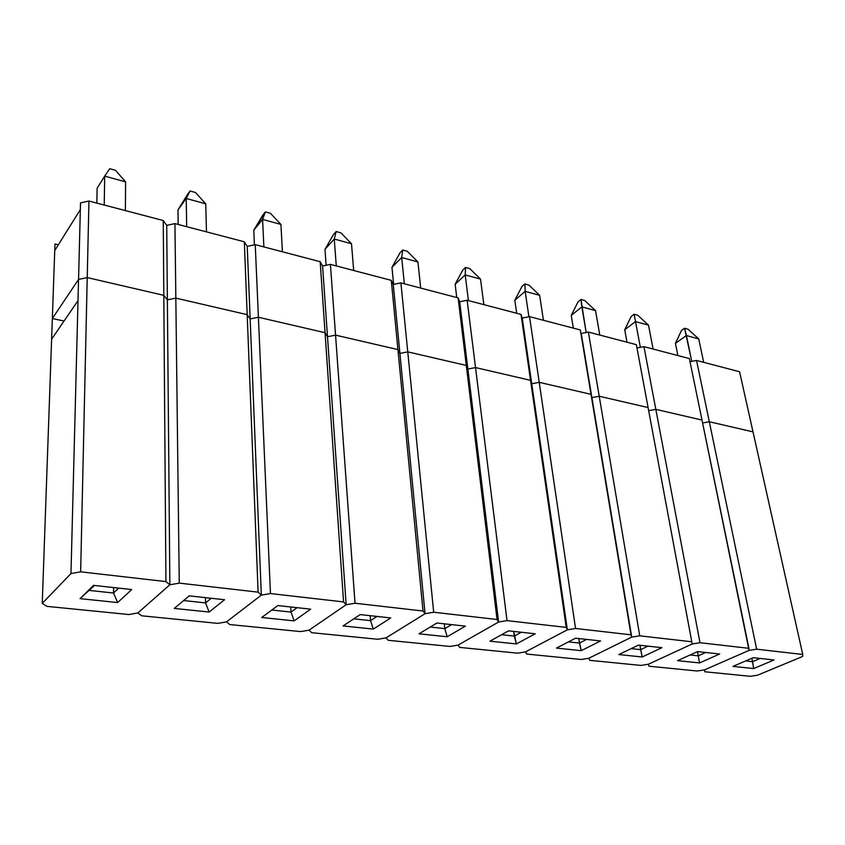 <?xml version="1.0" encoding="UTF-8"?>
<svg xmlns="http://www.w3.org/2000/svg" width="845" height="845" viewBox="0 0 845 845"><rect width="100%" height="100%" fill="white"/><g stroke="black" fill="none" stroke-linecap="round" stroke-linejoin="round"><path stroke-width="1.27" d="M681.492 330.448L684.556 328.24L687.988 329.191L698.73 338.908L703.674 362.325L698.73 338.908L686.425 335.539L675.44 343.376L677.891 355.555L675.44 343.376L681.492 330.448L684.556 328.24L687.988 329.191L698.73 338.908L686.425 335.539L691.749 361.364L684.556 328.24L686.425 335.539L675.44 343.376L681.492 330.448M739.576 371.747L696.555 360.456L690.006 361.702L696.555 360.456L709.314 421.75L702.596 422.986L709.314 421.75L753.011 431.879L709.314 421.75L702.596 422.986L709.314 421.75L756.655 649.192L802.75 654.474L739.576 371.747L696.555 360.456L756.655 649.192L749.04 650.396L704.55 669.874L749.04 650.396L704.55 669.874L704.867 671.775L704.508 669.874L704.867 671.775L750.423 676.306L704.867 671.775L704.55 669.874L749.04 650.396L748.923 648.316L702.005 420.06L655.826 409.36L648.675 410.681L655.826 409.36L702.005 420.06L689.362 358.565L643.953 346.651L636.972 347.992L643.953 346.651L655.826 409.36L648.675 410.681L655.826 409.36L699.998 642.718L748.923 648.316L699.998 642.718L692.192 643.964L648.39 664.233L692.192 643.964L648.39 664.233L648.992 666.219L697.241 671.014L648.992 666.219L648.39 664.233L692.192 643.964L648.094 407.565L599.221 396.242L591.901 397.615L581.233 333.458L588.363 332.064L581.233 333.458L591.901 397.615L582.173 339.12L591.901 397.615L591.035 394.34L539.226 382.331L531.737 383.757L522.231 318.069L529.53 316.632L522.231 318.069L531.737 383.757L523.076 323.857L531.737 383.757L530.533 380.324L475.524 367.575L467.866 369.054L459.691 301.76L467.148 300.26L459.691 301.76L467.866 369.054L460.409 307.686L467.866 369.054L466.292 365.431L407.765 351.869L399.917 353.411L393.263 284.438L400.9 282.885L393.263 284.438L399.917 353.411L393.844 290.511L399.917 353.411L397.932 349.587L335.549 335.127L327.501 336.732L322.579 266.006L330.406 264.39L322.579 266.006L327.501 336.732L323.012 272.227L327.501 336.732L325.05 332.698L258.412 317.255L250.162 318.935L247.226 246.36L255.243 244.659L247.226 246.36L250.162 318.935L247.49 252.739L250.162 318.935L247.184 314.657L175.834 298.116L167.373 299.869L166.729 225.372L174.936 223.598L166.729 225.372L167.373 299.869L166.782 231.91L167.373 299.869L163.803 295.327L87.225 277.582L78.553 279.42L52.337 318.544L78.553 279.42L80.349 209.602L54.745 250.532L42.25 603.383L70.98 573.565L78.004 300.651L51.608 339.194L42.25 603.383L46.94 606.372L128.894 614.526L46.94 606.372L42.25 603.383L70.98 573.565L80.518 202.885L88.947 201.025L80.518 202.885L80.349 209.602L54.745 250.532L52.337 318.544L64.051 321.026L52.337 318.544L51.608 339.194L78.004 300.651L78.553 279.42L87.225 277.582L163.803 295.327L163.254 220.524L88.947 201.025L87.225 277.582L78.553 279.42L87.225 277.582L80.645 571.833L165.926 581.592L163.254 220.524L88.947 201.025L80.645 571.833L70.98 573.565L80.645 571.833L165.926 581.592L163.803 295.327L87.225 277.582L163.803 295.327L167.373 299.869L163.803 295.327L167.373 299.869L175.834 298.116L247.184 314.657L244.321 241.797L174.936 223.598L175.834 298.116L167.373 299.869L169.866 584.772L167.553 320.508L169.866 584.772L137.819 612.974L169.866 584.772L167.373 299.869L175.834 298.116L179.256 583.124L258.105 592.144L244.321 241.797L174.936 223.598L179.256 583.124L169.866 584.772L137.819 612.974L141.749 615.804L217.82 623.367L141.749 615.804L137.819 612.974L169.866 584.772L165.926 581.592L169.866 584.772L179.256 583.124L258.105 592.144L247.184 314.657L175.834 298.116L247.184 314.657L250.162 318.935L247.184 314.657L250.162 318.935L258.412 317.255L325.05 332.698L320.171 261.696L255.243 244.659L258.412 317.255L250.162 318.935L261.327 595.134L250.976 339.014L261.327 595.134L226.513 621.878L261.327 595.134L250.162 318.935L258.412 317.255L270.453 593.56L343.566 601.925L320.171 261.696L255.243 244.659L270.453 593.56L261.327 595.134L226.513 621.878L229.766 624.55L300.577 631.585L229.766 624.55L226.513 621.878L261.327 595.134L258.105 592.144L261.327 595.134L270.453 593.56L343.566 601.925L325.05 332.698L258.412 317.255L325.05 332.698L327.501 336.732L325.05 332.698L327.501 336.732L335.549 335.127L397.932 349.587L391.298 280.36L330.406 264.39L335.549 335.127L327.501 336.732L346.154 604.745L328.863 356.284L346.154 604.745L309.038 630.169L346.154 604.745L327.501 336.732L335.549 335.127L355.027 603.235L423.007 611.019L391.298 280.36L330.406 264.39L355.027 603.235L346.154 604.745L309.038 630.169L311.71 632.694L377.778 639.264L311.71 632.694L309.038 630.169L346.154 604.745L343.566 601.925L346.154 604.745L355.027 603.235L423.007 611.019L397.932 349.587L335.549 335.127L397.932 349.587L399.917 353.411L397.932 349.587L399.917 353.411L407.765 351.869L466.292 365.431L458.117 297.894L400.9 282.885L407.765 351.869L399.917 353.411L425.046 613.692L401.755 372.455L425.046 613.692L386.028 637.89L425.046 613.692L399.917 353.411L407.765 351.869L433.686 612.234L497.05 619.491L458.117 297.894L400.9 282.885L433.686 612.234L425.046 613.692L386.028 637.89L388.172 640.299L449.962 646.436L388.172 640.299L386.028 637.89L425.046 613.692L423.007 611.019L425.046 613.692L433.686 612.234L497.05 619.491L466.292 365.431L407.765 351.869L466.292 365.431L467.866 369.054L466.292 365.431L467.866 369.054L475.524 367.575L530.533 380.324L521.016 314.393L467.148 300.26L475.524 367.575L467.866 369.054L498.603 622.026L470.116 387.612L498.603 622.026L458.011 645.126L498.603 622.026L467.866 369.054L475.524 367.575L507.021 620.631L566.235 627.402L521.016 314.393L467.148 300.26L507.021 620.631L498.603 622.026L458.011 645.126L459.701 647.407L517.615 653.164L459.701 647.407L458.011 645.126L498.603 622.026L497.05 619.491L498.603 622.026L507.021 620.631L566.235 627.402L530.533 380.324L475.524 367.575L530.533 380.324L531.737 383.757L530.533 380.324L531.737 383.757L539.226 382.331L591.035 394.34L580.325 329.962L529.53 316.632L539.226 382.331L531.737 383.757L567.354 629.81L534.357 401.861L567.354 629.81L525.463 651.896L567.354 629.81L531.737 383.757L539.226 382.331L575.551 628.469L631.004 634.817L580.325 329.962L529.53 316.632L575.551 628.469L567.354 629.81L525.463 651.896L526.752 654.072L581.138 659.48L526.752 654.072L525.463 651.896L567.354 629.81L566.235 627.402L567.354 629.81L575.551 628.469L631.004 634.817L591.035 394.34L539.226 382.331L591.035 394.34L591.901 397.615L591.035 394.34L591.901 397.615L599.221 396.242L648.094 407.565L636.359 344.665L588.363 332.064L599.221 396.242L591.901 397.615L631.743 637.109L594.848 415.275L631.743 637.109L588.807 658.255L631.743 637.109L591.901 397.615L599.221 396.242L639.749 635.82L691.78 641.777L639.749 635.82L631.743 637.109L588.807 658.255L589.726 660.336L640.911 665.416L589.726 660.336L588.807 658.255L631.743 637.109L631.004 634.817L631.743 637.109L639.749 635.82L588.363 332.064L636.359 344.665L648.094 407.565L599.221 396.242L648.094 407.565L692.192 643.964L699.998 642.718L643.953 346.651L689.362 358.565L702.005 420.06L655.826 409.36L702.005 420.06L749.04 650.396L756.655 649.192L802.75 654.474L739.576 371.747M753.011 431.879L709.314 421.75L753.011 431.879M802.602 656.47L757.574 675.197L802.602 656.47L802.75 654.474L802.602 656.47M750.423 676.306L757.574 675.197L750.423 676.306M753.201 657.685L774.031 659.966L753.677 668.553L732.942 666.399L753.201 657.685L732.942 666.399L753.677 668.553L751.87 658.255L752.568 661.677L745.649 660.927L752.568 661.677L753.677 668.553L774.031 659.966L753.201 657.685M760.13 658.445L752.568 661.677L760.13 658.445M631.109 316.548L634.12 314.245L637.743 315.248L648.506 325.145L653.111 349.059L648.506 325.145L635.524 321.586L624.719 329.772L626.99 342.204L624.719 329.772L631.109 316.548L634.12 314.245L637.743 315.248L648.506 325.145L635.524 321.586L640.362 347.348L634.12 314.245L635.524 321.586L624.719 329.772L631.109 316.548M578.012 301.897L580.969 299.489L584.782 300.556L595.545 310.633L599.781 335.064L595.545 310.633L581.856 306.883L571.252 315.417L573.332 328.124L571.252 315.417L578.012 301.897L580.969 299.489L584.782 300.556L595.545 310.633L581.856 306.883L586.166 332.497L580.969 299.489L581.856 306.883L571.252 315.417L578.012 301.897M521.967 286.434L524.861 283.92L528.885 285.04L539.638 295.317L543.451 320.287L539.638 295.317L525.167 291.345L514.816 300.271L516.675 313.263L514.816 300.271L521.967 286.434L524.861 283.92L528.885 285.04L539.638 295.317L525.167 291.345L528.907 316.759L525.167 291.345L524.861 283.92L525.167 291.345L514.816 300.271L521.967 286.434M462.743 270.083L465.542 267.453L469.809 268.636L480.52 279.114L483.858 304.644L480.52 279.114L465.204 274.921L455.149 284.258L456.754 297.535L455.149 284.258L462.743 270.083L465.542 267.453L469.809 268.636L480.52 279.114L465.204 274.921L468.415 300.598L465.204 274.921L465.542 267.453L465.204 274.921L455.149 284.258L462.743 270.083M400.034 252.782L402.738 250.025L407.258 251.282L417.916 261.961L420.715 288.082L417.916 261.961L401.681 257.514L391.974 267.305L393.633 284.364L391.974 267.305L400.034 252.782L402.738 250.025L407.258 251.282L417.916 261.961L401.681 257.514L404.332 283.783L401.681 257.514L402.738 250.025L401.681 257.514L391.974 267.305L400.034 252.782M333.543 234.435L336.141 231.541L340.926 232.871L351.499 243.761L353.685 270.495L351.499 243.761L334.261 239.04L324.976 249.328L326.107 265.277L324.976 249.328L333.543 234.435L336.141 231.541L340.926 232.871L351.499 243.761L334.261 239.04L336.278 265.921L334.261 239.04L336.141 231.541L334.261 239.04L324.976 249.328L333.543 234.435M262.911 214.936L265.372 211.905L270.463 213.32L280.92 224.421L282.41 251.789L280.92 224.421L262.584 219.404L253.775 230.22L254.408 244.839L253.775 230.22L265.372 211.905L270.463 213.32L280.92 224.421L262.584 219.404L263.872 246.93L262.584 219.404L265.372 211.905L262.584 219.404L253.775 230.22L262.911 214.936M187.738 194.192L190.04 190.991L195.47 192.502L205.768 203.835L206.455 231.868L205.768 203.835L186.217 198.48L177.978 209.877L178.179 224.443L177.978 209.877L190.04 190.991L195.47 192.502L205.768 203.835L186.217 198.48L186.692 226.671L186.217 198.48L190.04 190.991L186.217 198.48L177.978 209.877L187.738 194.192M109.692 168.694L115.49 170.299L125.599 181.865L125.377 210.585L125.599 181.865L104.706 176.14L97.133 188.181L96.848 203.106L97.133 188.181L104.706 176.14L104.231 205.039L104.706 176.14L109.692 168.694L115.49 170.299L125.599 181.865L104.706 176.14L109.692 168.694M581.233 333.458L582.173 339.12L581.233 333.458M522.231 318.069L521.016 314.393L523.076 323.857L522.231 318.069M459.691 301.76L458.117 297.894L459.691 301.76L460.409 307.686L459.691 301.76M393.263 284.438L391.298 280.36L393.263 284.438L393.844 290.511L393.263 284.438M322.579 266.006L320.171 261.696L322.579 266.006L323.012 272.227L322.579 266.006M247.226 246.36L244.321 241.797L247.226 246.36L247.49 252.739L247.226 246.36M58.326 244.796L54.978 243.983L54.745 250.532L54.978 243.983L58.326 244.796M166.729 225.372L163.254 220.524L166.729 225.372L166.782 231.91L166.729 225.372M697.241 671.014L704.55 669.874L697.241 671.014M697.558 651.579L719.644 653.998L699.565 662.934L677.595 660.653L697.558 651.579L677.595 660.653L699.565 662.934L697.463 651.622L698.255 655.836L690.111 654.97L698.255 655.836L699.565 662.934L719.644 653.998L697.558 651.579M705.712 652.477L698.255 655.836L705.712 652.477M640.911 665.416L648.39 664.233L640.911 665.416M638.461 645.105L661.931 647.671L642.189 656.987L618.857 654.558L638.461 645.105L618.857 654.558L642.189 656.987L639.908 645.263L640.647 649.647L631.141 648.633L640.647 649.647L642.189 656.987L661.931 647.671L638.461 645.105M647.978 646.14L640.647 649.647L647.978 646.14M581.138 659.48L588.807 658.255L581.138 659.48M575.572 638.207L600.573 640.943L581.233 650.661L556.422 648.083L575.572 638.207L556.422 648.083L581.233 650.661L578.772 638.556L579.448 643.077L568.431 641.894L579.448 643.077L581.233 650.661L600.573 640.943L575.572 638.207M586.62 639.422L579.448 643.077L586.62 639.422M517.615 653.164L525.463 651.896L517.615 653.164M508.532 630.856L535.202 633.782L516.38 643.932L489.931 641.186L508.532 630.856L489.931 641.186L516.38 643.932L513.707 631.426L514.299 636.074L501.592 634.711L514.299 636.074L516.38 643.932L535.202 633.782L508.532 630.856M521.28 632.25L514.299 636.074L521.28 632.25M449.962 646.436L458.011 645.126L449.962 646.436M436.897 623.008L465.405 626.124L447.206 636.75L418.972 633.824L436.897 623.008L418.972 633.824L447.206 636.75L444.819 628.617L444.322 623.821L444.819 628.617L430.2 627.043L444.819 628.617L447.206 636.75L465.405 626.124L436.897 623.008M451.557 624.613L444.819 628.617L451.557 624.613M377.778 639.264L386.028 637.89L377.778 639.264M360.181 614.59L390.739 617.938L373.3 629.081L343.081 625.944L360.181 614.59L343.081 625.944L373.3 629.081L370.554 620.631L370.163 615.688L370.554 620.631L353.791 618.836L370.554 620.631L373.3 629.081L390.739 617.938L360.181 614.59M377.007 616.438L370.554 620.631L377.007 616.438M300.577 631.585L309.038 630.169L300.577 631.585M277.836 605.569L310.664 609.16L294.144 620.864L261.718 617.505L277.836 605.569L261.718 617.505L294.144 620.864L290.986 612.086L290.733 606.974L290.986 612.086L271.815 610.027L290.986 612.086L294.144 620.864L310.664 609.16L277.836 605.569M297.102 607.682L290.986 612.086L297.102 607.682M217.82 623.367L226.513 621.878L217.82 623.367M189.217 595.852L224.569 599.728L209.148 612.044L174.281 608.421L189.217 595.852L174.281 608.421L209.148 612.044L205.536 602.907L205.43 597.626L205.536 602.907L183.629 600.552L205.536 602.907L209.148 612.044L224.569 599.728L189.217 595.852M211.239 598.26L205.536 602.907L211.239 598.26M128.894 614.526L137.819 612.974L128.894 614.526M93.552 585.363L131.746 589.546L117.656 602.548L80.043 598.651L93.552 585.363L80.043 598.651L94.471 585.458L80.043 598.651L117.656 602.548L113.526 593.021L113.589 587.56L113.526 593.021L89.412 590.433L113.526 593.021L117.656 602.548L131.746 589.546L93.552 585.363M118.722 588.12L113.526 593.021L118.722 588.12"/></g></svg>
